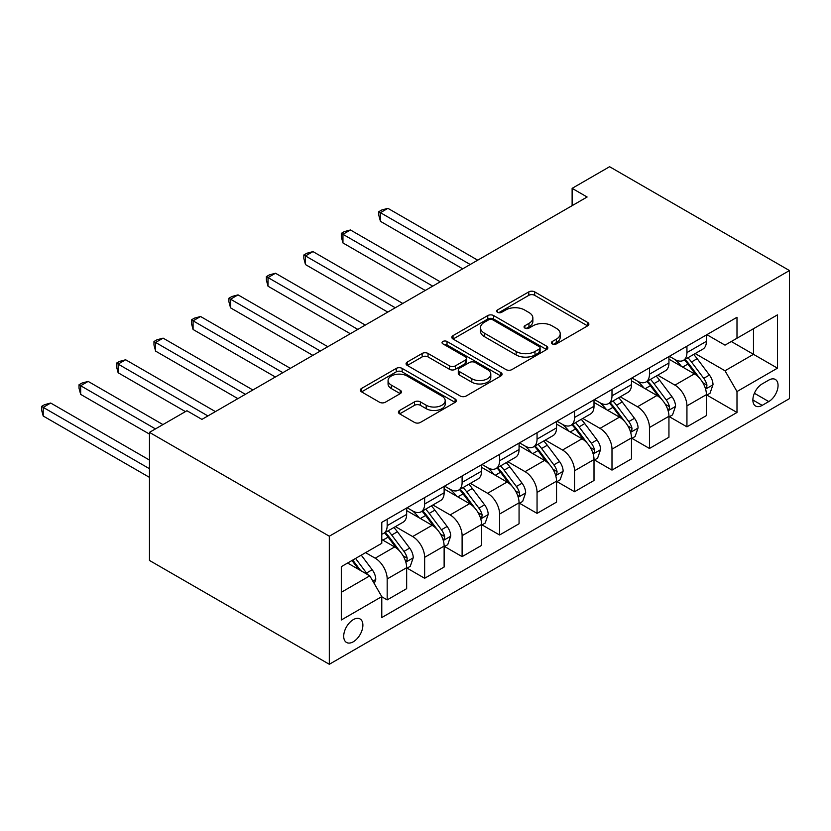<?xml version="1.0" encoding="UTF-8"?>
<svg xmlns="http://www.w3.org/2000/svg" width="831" height="831" viewBox="0 0 831 831"><rect width="100%" height="100%" fill="white"/><g stroke="black" fill="none" stroke-linecap="round" stroke-linejoin="round"><path stroke-width="1.25" d="M552.272 343.899A2.909 1.683 0 0 0 556.396 343.899L587.652 325.856A4.165 2.4 0 0 0 588.878 324.152A4.165 2.4 0 0 0 587.652 322.449L534.697 291.878A4.165 2.4 0 0 0 528.807 291.878L497.551 309.921A2.909 1.683 0 0 0 496.699 311.116A2.909 1.683 0 0 0 497.551 312.3A2.909 1.683 0 0 0 501.664 312.3L505.715 309.963A13.317 7.687 0 0 1 524.548 309.963L528.952 312.518A13.317 7.687 0 0 1 532.858 317.951A13.317 7.687 0 0 1 528.952 323.384L524.912 325.721A2.909 1.683 0 0 0 524.06 326.915A2.909 1.683 0 0 0 524.912 328.1A2.909 1.683 0 0 0 529.025 328.1L533.076 325.762A13.317 7.687 0 0 1 551.909 325.762L556.323 328.318A13.317 7.687 0 0 1 560.219 333.75A13.317 7.687 0 0 1 556.323 339.183L552.272 341.52A2.909 1.683 0 0 0 551.42 342.715A2.909 1.683 0 0 0 552.272 343.899L552.272 341.52M353.3 641.781A13.566 7.832 120 0 0 362.16 629.825A13.566 7.832 120 0 0 360.083 618.96A13.566 7.832 120 0 0 353.3 619.635A13.566 7.832 120 0 0 344.439 631.581A13.566 7.832 120 0 0 346.517 642.456A13.566 7.832 120 0 0 353.3 641.781M399.638 410.452A4.165 2.4 0 0 0 398.423 412.145A4.165 2.4 0 0 0 399.638 413.848L414.503 422.428A4.165 2.4 0 0 0 420.382 422.428L455.108 402.381A4.165 2.4 0 0 0 456.323 400.677A4.165 2.4 0 0 0 455.108 398.984L402.142 368.403A4.165 2.4 0 0 0 396.252 368.403L361.537 388.451A4.165 2.4 0 0 0 360.322 390.144A4.165 2.4 0 0 0 361.537 391.848L379.487 402.214A4.165 2.4 0 0 0 385.366 402.214L400.23 393.634A4.165 2.4 0 0 0 401.446 391.931A4.165 2.4 0 0 0 400.23 390.238L391.328 385.096A11.135 6.43 0 0 1 388.067 380.546A11.135 6.43 0 0 1 394.943 374.615A11.135 6.43 0 0 1 407.065 376.007L441.936 396.138A11.135 6.43 0 0 1 445.198 400.677A11.135 6.43 0 0 1 438.321 406.619A11.135 6.43 0 0 1 426.199 405.227L420.382 401.872A4.165 2.4 0 0 0 414.503 401.872L399.638 410.452L399.638 413.848M789.45 270.553L609.59 166.719L572.123 188.357L587.112 197.009L201.923 419.395L186.933 410.743L149.466 432.369L329.315 536.213L789.45 270.553L789.45 398.631L329.315 664.281L329.315 536.213M506.006 369.598A4.165 2.4 0 0 0 511.896 369.598L546.611 349.55A4.165 2.4 0 0 0 547.826 347.846A4.165 2.4 0 0 0 546.611 346.153L493.645 315.572A4.165 2.4 0 0 0 487.766 315.572L453.04 335.62A4.165 2.4 0 0 0 451.825 337.313A4.165 2.4 0 0 0 453.04 339.017L506.006 369.598M444.055 344.533A2.909 1.683 0 0 1 447.016 344.938L447.016 341.479L500.854 372.568A4.165 2.4 0 0 1 502.08 374.262A4.165 2.4 0 0 1 500.854 375.965L466.139 396.013A4.165 2.4 0 0 1 460.249 396.013L407.294 365.432L407.294 362.036A4.165 2.4 0 0 0 406.068 363.729A4.165 2.4 0 0 0 407.294 365.432M407.294 362.036L422.148 353.455A4.165 2.4 0 0 1 428.038 353.455L449.509 365.858A4.165 2.4 0 0 0 455.398 365.858L465.256 360.166A4.165 2.4 0 0 0 466.471 358.462A4.165 2.4 0 0 0 465.256 356.769L442.892 343.857A2.909 1.683 0 0 1 442.04 342.673A2.909 1.683 0 0 1 443.837 341.115A2.909 1.683 0 0 1 447.016 341.479M768.768 380.11L762.172 383.912A13.14 7.583 120 0 0 753.582 395.494A13.14 7.583 120 0 0 755.597 406.027A13.14 7.583 120 0 0 762.172 405.372L768.768 401.57A13.14 7.583 120 0 0 777.349 389.988A13.14 7.583 120 0 0 775.333 379.455A13.14 7.583 120 0 0 768.768 380.11M706.869 334.675L725.006 345.145L736.993 338.227L736.993 317.286L381.782 522.367L381.782 543.308L341.312 566.669L341.312 619.978L381.782 596.616L381.782 617.558L736.993 412.477L736.993 391.536L725.006 370.761L695.194 353.559M736.993 338.227L777.463 314.866L777.463 368.164L736.993 391.536M149.466 432.369L149.466 560.447L329.315 664.281M572.123 188.357L572.123 205.662M731.301 341.51L753.478 354.318L753.478 328.712L777.463 314.866M725.006 370.761L753.478 354.318L777.463 368.164M341.312 592.285L369.785 575.841L347.607 563.034M381.782 596.783L387.173 599.899L387.173 578.958A16.952 9.785 -120 0 0 375.186 558.193L365.588 552.657M387.173 599.899L406.66 588.649L406.66 567.708A16.952 9.785 -120 0 0 394.663 546.943L381.782 539.506M407.107 568.144L424.641 578.272L424.641 557.331A16.952 9.785 -120 0 0 412.654 536.556L395.431 526.615M424.641 578.272L444.128 567.022L444.128 546.081A16.952 9.785 -120 0 0 432.141 525.306L406.66 510.598M444.575 546.507L462.109 556.635L462.109 535.694A16.952 9.785 -120 0 0 450.122 514.929L432.909 504.988M462.109 556.635L481.596 545.385L481.596 524.444A16.952 9.785 -120 0 0 469.608 503.679L444.128 488.971M482.042 524.88L499.587 534.998L499.587 514.057A16.952 9.785 -120 0 0 487.589 493.292L470.377 483.351M499.587 534.998L519.063 523.748L519.063 502.807A16.952 9.785 -120 0 0 507.076 482.042L481.596 467.334M519.52 503.243L537.055 513.371L537.055 492.43A16.952 9.785 -120 0 0 525.057 471.655L507.845 461.724M537.055 513.371L556.541 502.121L556.541 481.18A16.952 9.785 -120 0 0 544.544 460.416L519.063 445.696M556.988 481.616L574.522 491.734L574.522 470.793A16.952 9.785 -120 0 0 562.535 450.028L545.313 440.087M574.522 491.734L594.009 480.484L594.009 459.543A16.952 9.785 -120 0 0 582.012 438.778L556.541 424.07M594.456 459.979L611.99 470.107L611.99 449.166A16.952 9.785 -120 0 0 600.003 428.391L582.791 418.45M611.99 470.107L631.477 458.857L631.477 437.916A16.952 9.785 -120 0 0 619.49 417.141L594.009 402.433M631.924 438.342L649.458 448.47L649.458 427.529A16.952 9.785 -120 0 0 637.47 406.764L620.258 396.823M649.458 448.47L668.945 437.22L668.945 416.279A16.952 9.785 -120 0 0 656.957 395.514L631.477 380.806M669.391 416.715L686.936 426.833L686.936 405.892A16.952 9.785 -120 0 0 674.938 385.127L657.726 375.186M686.936 426.833L706.412 415.583L706.412 394.642A16.952 9.785 -120 0 0 694.425 373.877L668.945 359.169M669.391 356.312L674.938 359.511A16.952 9.785 -120 0 0 683.425 360.353A16.952 9.785 -120 0 0 686.936 352.593L686.936 346.184M631.924 377.949L637.47 381.149A16.952 9.785 -120 0 0 645.947 381.99A16.952 9.785 -120 0 0 649.458 374.22L649.458 367.821M594.456 399.576L600.003 402.775A16.952 9.785 -120 0 0 608.479 403.617A16.952 9.785 -120 0 0 611.99 395.857L611.99 389.448M556.988 421.213L562.535 424.412A16.952 9.785 -120 0 0 571.011 425.254A16.952 9.785 -120 0 0 574.522 417.494L574.522 411.085M519.52 442.84L525.057 446.05A16.952 9.785 -120 0 0 533.544 446.881A16.952 9.785 -120 0 0 537.055 439.121L537.055 432.722M482.042 464.477L487.589 467.676A16.952 9.785 -120 0 0 496.065 468.518A16.952 9.785 -120 0 0 499.587 460.758L499.587 454.349M444.575 486.114L450.122 489.314A16.952 9.785 -120 0 0 458.598 490.155A16.952 9.785 -120 0 0 462.109 482.385L462.109 475.986M407.107 507.741L412.654 510.94A16.952 9.785 -120 0 0 421.13 511.782A16.952 9.785 -120 0 0 424.641 504.022L424.641 497.624M706.869 395.078L736.993 412.477M683.425 360.353L702.901 349.103A16.952 9.785 -120 0 0 706.412 341.344L706.412 334.935M645.947 381.99L665.434 370.74A16.952 9.785 -120 0 0 668.945 362.97L668.945 356.572M608.479 403.617L627.966 392.367A16.952 9.785 -120 0 0 631.477 384.608L631.477 378.209M571.011 425.254L590.498 414.004A16.952 9.785 -120 0 0 594.009 406.245L594.009 399.836M533.544 446.881L553.02 435.641A16.952 9.785 -120 0 0 556.541 427.872L556.541 421.473M496.065 468.518L515.552 457.268A16.952 9.785 -120 0 0 519.063 449.509L519.063 443.1M458.598 490.155L478.085 478.905A16.952 9.785 -120 0 0 481.596 471.135L481.596 464.737M421.13 511.782L440.617 500.532A16.952 9.785 -120 0 0 444.128 492.773L444.128 486.374M381.782 534.104A16.952 9.785 -120 0 0 383.662 533.419L403.149 522.169A16.952 9.785 -120 0 0 406.66 514.41L406.66 508.001M383.662 533.419A16.952 9.785 -120 0 0 387.173 525.659L387.173 519.25M369.785 575.841L381.782 596.616M553.436 344.314L556.323 342.652A13.317 7.687 0 0 0 560.219 337.209L560.219 333.75M532.858 317.951L532.858 321.41A13.317 7.687 0 0 1 528.952 326.853L526.075 328.515M587.6 325.887L534.697 295.337A4.165 2.4 0 0 0 528.807 295.337L498.714 312.716M546.559 349.581L493.645 319.031A4.165 2.4 0 0 0 487.766 319.031L453.103 339.048M539.257 349.041A2.909 1.683 0 0 0 540.108 347.846A2.909 1.683 0 0 0 539.257 346.662L492.762 319.821A2.909 1.683 0 0 0 488.649 319.821L484.38 322.283A13.317 7.687 0 0 0 480.484 327.715A13.317 7.687 0 0 0 484.38 333.158L516.155 351.503A13.317 7.687 0 0 0 534.987 351.503L539.257 349.041L539.257 352.5A2.909 1.683 0 0 0 540.108 351.316L540.108 347.846M480.484 327.715L480.484 331.185A13.317 7.687 0 0 0 484.38 336.617L484.38 333.158M539.257 352.5L534.987 354.962A13.317 7.687 0 0 1 516.155 354.962L484.38 336.617M407.346 365.463L422.148 356.915L422.148 353.455M466.471 358.462L466.471 361.932A4.165 2.4 0 0 1 465.256 363.625L455.398 369.317A4.165 2.4 0 0 1 449.509 369.317L428.038 356.915A4.165 2.4 0 0 0 422.148 356.915M447.016 344.938L500.802 375.996M471.8 378.728A11.135 6.43 0 0 0 483.933 380.12A11.135 6.43 0 0 0 490.799 374.179A11.135 6.43 0 0 0 487.548 369.639L475.259 362.545A4.165 2.4 0 0 0 469.37 362.545L459.522 368.237A4.165 2.4 0 0 0 458.297 369.93A4.165 2.4 0 0 0 459.522 371.634L471.8 378.728L471.8 382.187A11.135 6.43 0 0 0 483.933 383.579A11.135 6.43 0 0 0 490.799 377.638L490.799 374.179M458.297 369.93L458.297 373.399A4.165 2.4 0 0 0 459.522 375.093L459.522 371.634M471.8 382.187L459.522 375.093M445.198 400.677L445.198 404.146A11.135 6.43 0 0 1 438.321 410.078A11.135 6.43 0 0 1 426.199 408.686L420.382 405.331A4.165 2.4 0 0 0 414.503 405.331L399.701 413.88M388.067 380.546L388.067 384.015A11.135 6.43 0 0 0 391.328 388.555L391.328 385.096M400.178 393.665L391.328 388.555M455.045 402.412L402.142 371.862A4.165 2.4 0 0 0 396.252 371.862L361.589 391.879M706.412 395.338L710.017 393.26L713.008 384.608A11.229 6.482 -120 0 0 709.425 375.041L697.178 358.691A32.43 18.729 -120 0 0 693.636 354.453M681.462 366.388A32.43 18.729 -120 0 0 674.814 359.439M705.394 388.461L706.703 387.049L706.942 385.085A11.229 6.482 -120 0 0 703.732 378.334L691.485 361.984A32.43 18.729 -120 0 0 687.943 357.745M684.921 359.48A26.914 15.54 60 0 1 689.346 364.508L699.712 378.344M477.7 260.176L387.921 208.342L380.432 212.674L380.432 221.326L462.711 268.829M684.349 359.823A32.43 18.729 60 0 1 687.881 364.061L696.025 374.926M380.432 221.326L378.78 215.177L378.78 211.718L470.201 264.497M378.78 211.718L381.782 209.983L387.921 208.342M668.945 416.975L672.539 414.898L675.541 406.245A11.229 6.482 -120 0 0 671.957 396.678L659.71 380.328A32.43 18.729 -120 0 0 656.168 376.09M643.983 388.025A32.43 18.729 -120 0 0 637.346 381.076M667.927 410.088L669.225 408.675L669.474 406.723A11.229 6.482 -120 0 0 666.265 399.96L654.007 383.61A32.43 18.729 -120 0 0 650.476 379.372M647.453 381.117A26.914 15.54 60 0 1 651.878 386.145L662.234 399.981M440.233 281.802L350.453 229.979L342.954 234.3L342.954 242.953L425.243 290.466M646.871 381.45A32.43 18.729 60 0 1 650.413 385.688L658.557 396.564M342.954 242.953L341.312 236.814L341.312 233.355L432.733 286.134M341.312 233.355L344.304 231.62L350.453 229.979M631.477 438.602L635.071 436.524L638.073 427.872A11.229 6.482 -120 0 0 634.489 418.305L622.232 401.955A32.43 18.729 -120 0 0 618.7 397.717M606.516 409.652A32.43 18.729 -120 0 0 599.878 402.713M630.449 431.725L631.757 430.313L632.007 428.349A11.229 6.482 -120 0 0 628.787 421.597L616.54 405.248A32.43 18.729 -120 0 0 613.008 401.009M609.985 402.755A26.914 15.54 60 0 1 614.4 407.772L624.767 421.608M402.755 303.44L312.986 251.606L305.486 255.938L305.486 264.59L387.776 312.092M609.403 403.087A32.43 18.729 60 0 1 612.946 407.325L621.089 418.19M305.486 264.59L303.845 258.441L303.845 254.982L395.265 307.771M303.845 254.982L306.836 253.258L312.986 251.606M594.009 460.239L597.603 458.161L600.605 449.509A11.229 6.482 -120 0 0 597.011 439.942L584.764 423.592A32.43 18.729 -120 0 0 581.233 419.354M569.048 431.289A32.43 18.729 -120 0 0 562.41 424.34M592.981 453.352L594.29 451.95L594.539 449.987A11.229 6.482 -120 0 0 591.319 443.224L579.072 426.874A32.43 18.729 -120 0 0 575.53 422.636M572.517 424.381A26.914 15.54 60 0 1 576.932 429.409L587.299 443.245M365.287 325.077L275.508 273.243L268.018 277.564L268.018 286.217L350.298 333.73M571.936 424.714A32.43 18.729 60 0 1 575.478 428.952L583.622 439.828M268.018 286.217L266.367 280.078L266.367 276.619L357.797 329.398M266.367 276.619L269.369 274.884L275.508 273.243M556.541 481.866L560.136 479.799L563.127 471.135A11.229 6.482 -120 0 0 559.543 461.579L547.297 445.229A32.43 18.729 -120 0 0 543.754 440.991M531.58 452.926A32.43 18.729 -120 0 0 524.943 445.977M555.513 474.989L556.822 473.577L557.061 471.624A11.229 6.482 -120 0 0 553.851 464.861L541.604 448.511A32.43 18.729 -120 0 0 538.062 444.273M535.05 446.018A26.914 15.54 60 0 1 539.464 451.036L549.831 464.872M327.819 346.704L238.04 294.87L230.551 299.202L230.551 307.854L312.83 355.356M534.468 446.351A32.43 18.729 60 0 1 538 450.589L546.144 461.454M230.551 307.854L228.899 301.715L228.899 298.246L320.33 351.035M228.899 298.246L231.901 296.522L238.04 294.87M519.063 503.503L522.668 501.425L525.659 492.773A11.229 6.482 -120 0 0 522.076 483.206L509.829 466.856A32.43 18.729 -120 0 0 506.287 462.618M494.113 474.553A32.43 18.729 -120 0 0 487.465 467.604M518.045 496.626L519.354 495.214L519.593 493.25A11.229 6.482 -120 0 0 516.383 486.499L504.137 470.149A32.43 18.729 -120 0 0 500.594 465.911M497.572 467.645A26.914 15.54 60 0 1 501.997 472.673L512.363 486.509M290.351 368.341L200.572 316.507L193.083 320.839L193.083 329.492L275.362 376.994M497 467.988A32.43 18.729 60 0 1 500.532 472.226L508.676 483.091M193.083 329.492L191.431 323.342L191.431 319.883L282.852 372.662M191.431 319.883L194.423 318.148L200.572 316.507M481.596 525.14L485.19 523.063L488.192 514.41A11.229 6.482 -120 0 0 484.608 504.843L472.361 488.493A32.43 18.729 -120 0 0 468.819 484.255M456.635 496.19A32.43 18.729 -120 0 0 449.997 489.241M480.578 518.253L481.876 516.84L482.125 514.888A11.229 6.482 -120 0 0 478.905 508.125L466.658 491.775A32.43 18.729 -120 0 0 463.127 487.537M460.104 489.282A26.914 15.54 60 0 1 464.529 494.31L474.885 508.146M252.884 389.978L163.105 338.144L155.605 342.465L155.605 351.118L237.895 398.631M459.522 489.615A32.43 18.729 60 0 1 463.064 493.853L471.208 504.729M155.605 351.118L153.964 344.979L153.964 341.52L245.384 394.299M153.964 341.52L156.955 339.786L163.105 338.144M444.128 546.767L447.722 544.689L450.724 536.037A11.229 6.482 -120 0 0 447.14 526.47L434.883 510.12A32.43 18.729 -120 0 0 431.351 505.882M419.167 517.817A32.43 18.729 -120 0 0 412.529 510.878M443.1 539.89L444.408 538.478L444.658 536.514A11.229 6.482 -120 0 0 441.438 529.763L429.191 513.413A32.43 18.729 -120 0 0 425.649 509.174M422.636 510.92A26.914 15.54 60 0 1 427.051 515.937L437.418 529.773M215.406 411.605L125.637 359.771L118.137 364.103L118.137 372.755L185.438 411.605M422.055 511.252A32.43 18.729 60 0 1 425.597 515.49L433.74 526.355M118.137 372.755L116.485 366.606L116.485 363.147L207.916 415.936M116.485 363.147L119.487 361.423L125.637 359.771M406.66 568.404L410.254 566.327L413.246 557.674A11.229 6.482 -120 0 0 409.662 548.107L397.415 531.757A32.43 18.729 -120 0 0 393.884 527.519M405.632 561.527L406.941 560.115L407.19 558.152A11.229 6.482 -120 0 0 403.97 551.389L391.723 535.039A32.43 18.729 -120 0 0 388.181 530.812M385.169 532.546A26.914 15.54 60 0 1 389.583 537.574L399.95 551.41M162.949 424.589L88.159 381.408L80.669 385.729L80.669 394.382L149.466 434.104M384.587 532.879A32.43 18.729 60 0 1 388.129 537.117L396.273 547.993M80.669 394.382L79.018 388.243L79.018 384.784L155.459 428.91M79.018 384.784L82.02 383.049L88.159 381.408M374.282 583.632L375.778 579.3A11.229 6.482 -120 0 0 372.195 569.744L361.267 555.15M149.466 460.062L50.691 403.035L43.202 407.367L43.202 416.019L149.466 477.368M367.52 574.533A11.229 6.482 -120 0 0 366.502 573.026L355.575 558.442M352.76 560.063L360.612 570.544M351.97 560.51L358.639 569.401M43.202 416.019L41.55 409.88L41.55 406.411L149.466 468.715M41.55 406.411L44.552 404.687L50.691 403.035M375.186 558.193L394.663 546.943M412.654 536.556L432.141 525.306M450.122 514.929L469.608 503.679M487.589 493.292L507.076 482.042M525.057 471.655L544.544 460.416M562.535 450.028L582.012 438.778M600.003 428.391L619.49 417.141M637.47 406.764L656.957 395.514M674.938 385.127L694.425 373.877M686.936 352.593L706.412 341.344M686.936 405.892L706.412 394.642M649.458 427.529L668.945 416.279M649.458 374.22L668.945 362.97M611.99 449.166L631.477 437.916M611.99 395.857L631.477 384.608M574.522 470.793L594.009 459.543M574.522 417.494L594.009 406.245M537.055 492.43L556.541 481.18M537.055 439.121L556.541 427.872M499.587 514.057L519.063 502.807M499.587 460.758L519.063 449.509M462.109 535.694L481.596 524.444M462.109 482.385L481.596 471.135M424.641 557.331L444.128 546.081M424.641 504.022L444.128 492.773M387.173 578.958L406.66 567.708M387.173 525.659L406.66 514.41M754.392 393.271L768.768 401.57M752.876 400.012L762.172 405.372M556.323 342.652L556.323 339.183M524.912 328.1L524.912 325.721M528.952 326.853L528.952 323.384M497.551 312.3L497.551 309.921M528.807 295.337L528.807 291.878M534.697 295.337L534.697 291.878M587.652 325.856L587.652 322.449M453.04 339.017L453.04 335.62M487.766 319.031L487.766 315.572M493.645 319.031L493.645 315.572M546.611 349.55L546.611 346.153M516.155 354.962L516.155 351.503M534.987 354.962L534.987 351.503M428.038 356.915L428.038 353.455M449.509 369.317L449.509 365.858M455.398 369.317L455.398 365.858M465.256 363.625L465.256 360.166M500.854 375.965L500.854 372.568M414.503 405.331L414.503 401.872M420.382 405.331L420.382 401.872M426.199 408.686L426.199 405.227M400.23 393.634L400.23 390.238M361.537 391.848L361.537 388.451M396.252 371.862L396.252 368.403M402.142 371.862L402.142 368.403M455.108 402.381L455.108 398.984M705.581 389.074L712.936 384.826M691.485 361.984L697.178 358.691M682.646 367.084L687.881 364.061M703.732 378.334L709.425 375.041M702.839 382.717L706.942 385.085M668.103 410.711L675.468 406.463M654.007 383.61L659.71 380.328M645.178 388.711L650.413 385.688M666.265 399.96L671.957 396.678M665.371 404.354L669.474 406.723M630.636 432.338L638 428.09M616.54 405.248L622.232 401.955M607.71 410.348L612.946 407.325M628.787 421.597L634.489 418.305M627.904 425.981L632.007 428.349M593.168 453.975L600.522 449.727M579.072 426.874L584.764 423.592M570.243 431.975L575.478 428.952M591.319 443.224L597.011 439.942M590.426 447.618L594.539 449.987M555.7 475.602L563.054 471.354M541.604 448.511L547.297 445.229M532.775 453.612L538 450.589M553.851 464.861L559.543 461.579M552.958 469.245L557.061 471.624M518.232 497.239L525.587 492.991M504.137 470.149L509.829 466.856M495.297 475.249L500.532 472.226M516.383 486.499L522.076 483.206M515.49 490.882L519.593 493.25M480.754 518.876L488.119 514.628M466.658 491.775L472.361 488.493M457.829 496.876L463.064 493.853M478.905 508.125L484.608 504.843M478.022 512.519L482.125 514.888M443.287 540.503L450.651 536.255M429.191 513.413L434.883 510.12M420.361 518.513L425.597 515.49M441.438 529.763L447.14 526.47M440.555 534.146L444.658 536.514M405.819 562.14L413.173 557.892M391.723 535.039L397.415 531.757M382.894 540.14L388.129 537.117M403.97 551.389L409.662 548.107M403.077 555.783L407.19 558.152M372.859 581.17L375.705 579.519M366.502 573.026L372.195 569.744"/></g></svg>
